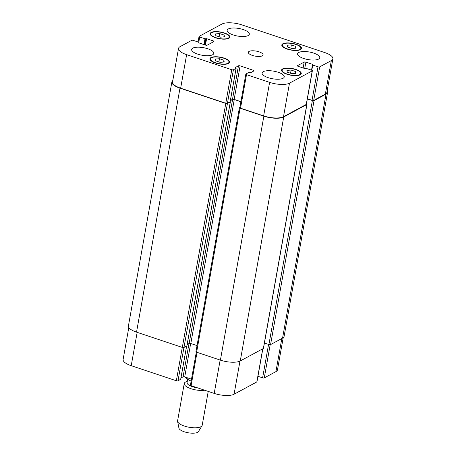 <?xml version="1.0" encoding="UTF-8"?>
<svg xmlns="http://www.w3.org/2000/svg" width="456" height="456" viewBox="0 0 456 456"><rect width="100%" height="100%" fill="white"/><g stroke="black" fill="none" stroke-linecap="round" stroke-linejoin="round"><path stroke-width="0.68" d="M191.149 381.051L188.67 380.002L185.649 377.226M197.539 387.839A9.872 3.374 -169.9 0 1 192.409 386.682A9.872 3.374 -169.9 0 1 187.074 382.584L187.638 379.432M204.715 390.239A12.5 4.269 -169.9 0 1 190.996 388.712A12.5 4.269 -169.9 0 1 184.241 383.524A12.5 4.269 -169.9 0 1 187.285 381.404M208.227 391.408L202.202 425.248A12.5 4.269 -169.9 0 1 201.991 425.784A12.5 4.269 -169.9 0 1 184.344 426.052A12.5 4.269 -169.9 0 1 177.601 421.441A12.5 4.269 -169.9 0 1 177.589 420.865L184.241 383.524M201.991 425.784L198.44 431.593A9.998 3.42 -169.9 0 1 184.321 431.803A9.998 3.42 -169.9 0 1 178.929 428.116L177.601 421.441M259.031 51.819A7.501 2.565 -169.9 0 1 263.083 54.931A7.501 2.565 -169.9 0 1 255.252 56.139A7.501 2.565 -169.9 0 1 248.32 52.303A7.501 2.565 -169.9 0 1 259.031 51.819M219.712 33.596L224.158 35.078L224.443 36.873L220.276 37.175L215.825 35.693L215.545 33.904L219.712 33.596L219.142 36.799M224.158 35.078L223.833 36.919M219.467 58.733L223.913 60.221L224.198 62.01L220.031 62.318L215.58 60.83L215.3 59.041L219.467 58.733L218.897 61.942M223.913 60.221L223.588 62.056M291.133 70.053L295.579 71.541L295.858 73.331L291.692 73.638L287.246 72.151L286.966 70.361L291.133 70.053L290.557 73.256M295.579 71.541L295.254 73.376M291.373 44.916L295.824 46.398L296.104 48.188L291.937 48.496L287.491 47.014L287.206 45.218L291.373 44.916L290.803 48.119M295.824 46.398L295.494 48.233M295.573 69.597A9.371 3.203 10.1 0 0 282.184 70.201A9.371 3.203 10.1 0 0 290.848 75.001A9.371 3.203 10.1 0 0 300.641 73.49A9.371 3.203 10.1 0 0 295.573 69.597M295.853 69.449A9.998 3.42 -169.9 0 1 301.256 73.598A9.998 3.42 -169.9 0 1 290.814 75.211A9.998 3.42 -169.9 0 1 281.569 70.093A9.998 3.42 -169.9 0 1 295.853 69.449M223.913 58.277A9.371 3.203 10.1 0 0 210.518 58.881A9.371 3.203 10.1 0 0 219.188 63.68A9.371 3.203 10.1 0 0 228.975 62.17A9.371 3.203 10.1 0 0 223.913 58.277M224.187 58.129A9.998 3.42 -169.9 0 1 229.59 62.278A9.998 3.42 -169.9 0 1 219.148 63.891A9.998 3.42 -169.9 0 1 209.902 58.773A9.998 3.42 -169.9 0 1 224.187 58.129M224.152 33.14A9.371 3.203 10.1 0 0 210.763 33.744A9.371 3.203 10.1 0 0 219.433 38.543A9.371 3.203 10.1 0 0 229.22 37.033A9.371 3.203 10.1 0 0 224.152 33.14M224.432 32.992A9.998 3.42 -169.9 0 1 229.835 37.141A9.998 3.42 -169.9 0 1 219.393 38.749A9.998 3.42 -169.9 0 1 210.148 33.636A9.998 3.42 -169.9 0 1 224.432 32.992M295.819 44.454A9.371 3.203 10.1 0 0 282.429 45.058A9.371 3.203 10.1 0 0 291.093 49.858A9.371 3.203 10.1 0 0 300.886 48.347A9.371 3.203 10.1 0 0 295.819 44.454M296.098 44.306A9.998 3.42 -169.9 0 1 301.502 48.456A9.998 3.42 -169.9 0 1 291.059 50.069A9.998 3.42 -169.9 0 1 281.814 44.95A9.998 3.42 -169.9 0 1 296.098 44.306M278.16 72.27A11.246 3.842 -169.9 0 1 284.236 76.939A11.246 3.842 -169.9 0 1 272.488 78.751A11.246 3.842 -169.9 0 1 262.086 72.994A11.246 3.842 -169.9 0 1 278.16 72.27M313.677 53.09A11.246 3.842 -169.9 0 1 319.759 57.758A11.246 3.842 -169.9 0 1 308.011 59.571A11.246 3.842 -169.9 0 1 297.608 53.814A11.246 3.842 -169.9 0 1 313.677 53.09M243.236 29.566A11.246 3.842 -169.9 0 1 249.318 34.24A11.246 3.842 -169.9 0 1 237.57 36.047A11.246 3.842 -169.9 0 1 227.168 30.29A11.246 3.842 -169.9 0 1 243.236 29.566M207.714 48.746A11.246 3.842 -169.9 0 1 213.796 53.42A11.246 3.842 -169.9 0 1 202.048 55.233A11.246 3.842 -169.9 0 1 191.645 49.476A11.246 3.842 -169.9 0 1 207.714 48.746M199.169 36.337A1.248 0.427 10.1 0 0 199.038 36.486A1.248 0.427 10.1 0 0 199.717 37.004L204.995 38.771L206.602 38.674L213.311 40.915A1.248 0.427 -169.9 0 1 213.989 41.433A1.248 0.427 -169.9 0 1 213.858 41.581L207.201 45.178A1.248 0.427 -169.9 0 1 205.542 45.115L198.827 42.87L198.668 42.186L193.39 40.424A1.248 0.427 10.1 0 0 191.731 40.356L180.074 46.649A14.997 5.124 10.1 0 0 178.518 48.427A14.997 5.124 10.1 0 0 186.624 54.657L231.751 69.722A1.248 0.427 10.1 0 0 233.404 69.791L236.122 68.292L235.085 67.636L238.471 65.806A1.248 0.427 -169.9 0 1 240.124 65.875L253.331 70.287A1.248 0.427 -169.9 0 1 254.009 70.805A1.248 0.427 -169.9 0 1 253.878 70.954L250.492 72.783L248.617 72.544L245.955 73.98A1.248 0.427 10.1 0 0 245.824 74.129A1.248 0.427 10.1 0 0 246.496 74.647L269.61 82.365A14.997 5.124 10.1 0 0 289.48 83.18L312.235 70.891A1.248 0.427 10.1 0 0 312.366 70.743A1.248 0.427 10.1 0 0 311.693 70.224L306.409 68.463L304.807 68.554L298.093 66.314A1.248 0.427 -169.9 0 1 297.415 65.795A1.248 0.427 -169.9 0 1 297.546 65.647L304.203 62.05A1.248 0.427 -169.9 0 1 305.862 62.119L312.577 64.359L312.736 65.043L318.02 66.81A1.248 0.427 10.1 0 0 319.673 66.878L331.33 60.58A14.997 5.124 10.1 0 0 332.886 58.801A14.997 5.124 10.1 0 0 324.78 52.577L241.794 24.863A14.997 5.124 10.1 0 0 221.924 24.054L199.169 36.337M257.942 376.291L262.61 377.847A1.248 0.427 10.1 0 0 264.269 377.916L275.926 371.623A14.997 5.124 10.1 0 0 277.482 369.844L283.204 337.702M190.545 385.024A1.248 0.427 10.1 0 0 190.42 385.172A1.248 0.427 10.1 0 0 191.092 385.69L214.206 393.408A14.997 5.124 10.1 0 0 234.076 394.223L256.831 381.934A1.248 0.427 10.1 0 0 256.962 381.786L262.844 348.766M180.958 377.984L183.061 376.85A1.248 0.427 -169.9 0 1 184.72 376.918L191.486 379.175M128.809 327.505L123.114 359.47A14.997 5.124 10.1 0 0 131.22 365.695L176.347 380.766A1.248 0.427 10.1 0 0 178 380.834L180.69 379.261M230.12 101.751L227.43 103.324A1.248 0.427 -169.9 0 1 225.777 103.255L180.65 88.19A14.997 5.124 -169.9 0 1 172.545 81.96L178.518 48.427M240.916 101.665L234.15 99.408A1.248 0.427 10.1 0 0 232.497 99.34L230.388 100.48M312.366 70.743L306.392 104.276A1.248 0.427 -169.9 0 1 306.261 104.424L283.507 116.713A14.997 5.124 -169.9 0 1 263.636 115.898L240.523 108.18A1.248 0.427 -169.9 0 1 239.85 107.662L245.824 74.129M332.886 58.801L326.912 92.334A14.997 5.124 -169.9 0 1 325.356 94.113L313.7 100.411A1.248 0.427 -169.9 0 1 312.046 100.343L307.372 98.781M327.191 90.767A14.997 5.124 -169.9 0 1 327.573 92.363A14.997 5.124 -169.9 0 1 326.017 94.141L314.03 100.616A1.248 0.427 -169.9 0 1 312.371 100.548L307.355 98.872M306.455 103.917A1.248 0.427 -169.9 0 1 306.945 104.361A1.248 0.427 -169.9 0 1 306.814 104.509L283.723 116.981A14.997 5.124 -169.9 0 1 263.859 116.166L240.084 108.226A1.248 0.427 -169.9 0 1 239.406 107.707A1.248 0.427 -169.9 0 1 239.537 107.559L239.902 107.365M240.899 101.756L234.259 99.539A1.248 0.427 10.1 0 0 232.606 99.471L230.348 100.691M230.166 101.716L230.314 101.962L227.43 103.518A1.248 0.427 -169.9 0 1 225.777 103.449L179.989 88.162A14.997 5.124 -169.9 0 1 171.883 81.938A14.997 5.124 -169.9 0 1 172.795 80.575M264.429 343.026L268.915 344.525A1.248 0.427 10.1 0 0 270.573 344.593L282.56 338.118A14.997 5.124 10.1 0 0 284.116 336.34L327.573 92.363M196.08 351.536A1.248 0.427 10.1 0 0 195.949 351.684A1.248 0.427 10.1 0 0 196.627 352.203L220.396 360.143A14.997 5.124 10.1 0 0 240.266 360.958L263.357 348.487A1.248 0.427 10.1 0 0 263.482 348.338L306.945 104.361M171.883 81.938L128.427 325.909A14.997 5.124 10.1 0 0 136.532 332.139L182.315 347.426A1.248 0.427 10.1 0 0 183.973 347.495L186.88 345.802M187.148 344.525L189.143 343.448A1.248 0.427 -169.9 0 1 190.802 343.516L197.032 345.597M198.782 42.231L199.717 37.004M203.963 44.585L204.995 38.771M204.59 44.796L205.662 38.8M205.456 45.087L206.602 38.674M204.829 44.876L205.935 38.646M213.123 41.98L213.311 40.915M198.816 42.864L198.89 42.454M180.65 88.19L186.624 54.657M225.777 103.255L231.751 69.722M227.43 103.324L233.404 69.791M230.098 101.887L236.071 68.354M232.497 99.34L238.471 65.806M234.15 99.408L240.124 65.875M253.143 71.353L253.331 70.287M240.523 108.18L246.496 74.647M263.636 115.898L269.61 82.365M283.507 116.713L289.48 83.18M306.261 104.424L312.235 70.891M297.489 65.977L297.546 65.647M303.143 68.001L304.203 62.05M304.722 68.525L305.862 62.119M312.497 64.786L312.577 64.359M311.556 70.178L312.491 64.912M311.807 70.264L312.736 65.043M312.046 100.343L318.02 66.81M313.7 100.411L319.673 66.878M325.356 94.113L331.33 60.58M137.159 332.35L131.22 365.695M182.286 347.415L176.347 380.766M183.939 347.512L178 380.834M186.601 346.075L180.667 379.392M189.001 343.528L183.061 376.85M190.676 343.476L184.72 376.918M197.032 352.34L191.092 385.69M220.145 360.058L214.206 393.408M239.976 361.101L234.076 394.223M262.73 348.829L256.831 381.934M268.567 344.411L262.61 377.847M270.186 344.69L264.269 377.916M281.819 338.517L275.926 371.623M179.989 88.162L136.532 332.139M225.777 103.449L182.315 347.426M227.43 103.518L183.973 347.495M230.314 101.962L186.857 345.933M232.606 99.471L189.143 343.448M234.259 99.539L190.802 343.516M240.084 108.226L196.627 352.203M263.859 116.166L220.396 360.143M283.723 116.981L240.266 360.958M306.814 104.509L263.357 348.487M312.371 100.548L268.915 344.525M314.03 100.616L270.573 344.593M326.017 94.141L282.56 338.118M188.493 379.911L184.657 376.895M300.43 74.659L300.641 73.49M281.973 71.37L282.184 70.201M228.769 63.344L228.975 62.17M210.313 60.055L210.518 58.881M229.015 38.201L229.22 37.033M210.558 34.912L210.763 33.744M300.675 49.522L300.886 48.347M282.218 46.233L282.429 45.058M199.038 36.486L198.058 41.986M198.941 42.397L198.856 42.881M236.122 68.292L230.149 101.825M312.463 64.837L311.516 70.167M186.646 346.053L180.718 379.335M196.314 352.078L190.42 385.172M230.371 101.899L186.909 345.876M239.406 107.707L195.949 351.684"/></g></svg>
